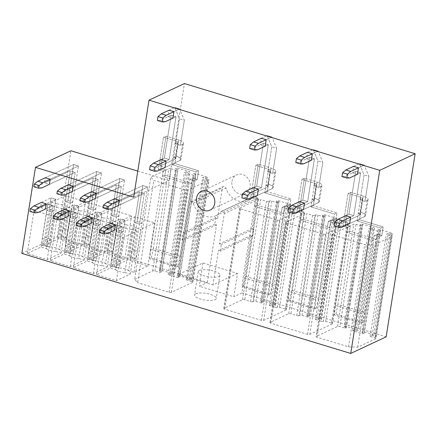 <?xml version="1.0" encoding="UTF-8"?>
<svg xmlns="http://www.w3.org/2000/svg" width="437" height="437" viewBox="0 0 437 437"><rect width="100%" height="100%" fill="white"/><g stroke="black" fill="none" stroke-linecap="round" stroke-linejoin="round"><path stroke-width="0.33" stroke-dasharray="2.19 1.64" d="M21.85 253.405L57.269 236.81L207.389 282.466L199.31 286.251L233.828 296.75L237.515 273.458L202.997 262.959L178.454 274.463L183.884 240.17L182.071 239.618L183.147 232.828L184.96 233.38L189.745 203.172A2.065 1.792 64.9 0 1 190.685 201.856A2.065 1.792 64.9 0 1 193.307 203.287A17.895 15.513 64.9 0 0 216.015 215.687A17.895 15.513 64.9 0 0 220.996 211.705L253.618 196.421A2.065 1.792 64.9 0 1 254.192 195.962A2.065 1.792 64.9 0 1 256.142 196.328A2.065 1.792 64.9 0 1 256.885 198.382L252.1 228.589L253.919 229.141L252.843 235.936L251.024 235.385L241.901 292.965L386.15 336.84M241.901 292.965L233.828 296.75M53.319 205.636A7.571 2.322 -171 0 0 62.464 208.416L55.652 251.444L61.071 253.089L47.212 259.583L27.231 253.509L41.083 247.014L46.508 248.664L53.319 205.636L47.901 203.986L41.083 247.014M55.652 251.444A7.571 2.322 -171 0 1 46.508 248.664M66.195 206.668A7.571 2.322 -171 0 0 57.05 203.888L50.233 246.916L44.814 245.266L58.667 238.771L78.655 244.851L64.796 251.346L59.377 249.696L66.195 206.668L71.613 208.318L64.796 251.346M50.233 246.916A7.571 2.322 -171 0 1 59.377 249.696M76.393 212.655A7.571 2.322 -171 0 0 85.537 215.436L78.72 258.458L84.139 260.108L70.286 266.603L50.304 260.523L64.157 254.028L69.576 255.678L76.393 212.655L70.974 211.005L64.157 254.028M78.72 258.458A7.571 2.322 -171 0 1 69.576 255.678M89.263 213.688A7.571 2.322 -171 0 0 80.118 210.907L73.307 253.93L67.888 252.286L81.741 245.791L101.728 251.87L87.87 258.36L82.451 256.71L89.263 213.688L94.682 215.337L87.87 258.36M73.307 253.93A7.571 2.322 -171 0 1 82.451 256.71M99.467 219.669A7.571 2.322 -171 0 0 108.605 222.449L101.794 265.478L107.212 267.127L93.36 273.617L73.372 267.542L87.231 261.047L92.649 262.697L99.467 219.669L94.042 218.025L87.231 261.047M101.794 265.478A7.571 2.322 -171 0 1 92.649 262.697M112.336 220.707A7.571 2.322 -171 0 0 103.192 217.921L96.38 260.949L90.956 259.299L104.814 252.805L124.796 258.884L110.943 265.379L105.519 263.73L112.336 220.707L117.755 222.351L110.943 265.379M96.38 260.949A7.571 2.322 -171 0 1 105.519 263.73M122.535 226.688A7.571 2.322 -171 0 0 131.679 229.469L124.867 272.497L130.286 274.141L116.428 280.636L96.446 274.556L110.304 268.067L115.723 269.711L122.535 226.688L117.116 225.039L110.304 268.067M124.867 272.497A7.571 2.322 -171 0 1 115.723 269.711M135.41 227.721A7.571 2.322 -171 0 0 126.266 224.94L119.448 267.968L114.03 266.319L127.888 259.824L147.87 265.904L134.012 272.398L128.593 270.749L135.41 227.721L140.829 229.37L134.012 272.398M119.448 267.968A7.571 2.322 -171 0 1 128.593 270.749M266.417 201.249A1.721 0.53 -171 0 0 268.711 201.342L252.826 301.628L253.602 301.268A1.721 0.53 -171 0 1 255.891 301.361L261.495 303.065L263.047 302.338L261.534 301.88A1.721 0.53 -171 0 1 260.61 301.246A1.721 0.53 -171 0 1 263.085 301.148L273.988 304.463A1.721 0.53 -171 0 1 274.911 305.097A1.721 0.53 -171 0 1 272.431 305.195L270.918 304.731L269.367 305.463L285.252 205.177L290.851 206.881A1.721 0.53 -171 0 0 293.14 206.974L277.26 307.26A1.721 0.53 -171 0 1 279.549 307.358L285.301 309.106A1.721 0.53 -171 0 1 286.224 309.74A1.721 0.53 -171 0 1 286.038 309.931L263.669 320.414A1.721 0.53 -171 0 1 261.381 320.316L224.744 309.172A1.721 0.53 -171 0 1 223.82 308.544A1.721 0.53 -171 0 1 224.006 308.353L242.491 299.689A1.721 0.53 -171 0 1 244.78 299.782L250.532 301.535L266.417 201.249L260.665 199.496L244.78 299.782M277.26 307.26A1.721 0.53 -171 0 1 274.966 307.162L290.851 206.881M269.367 305.463L274.966 307.162M252.826 301.628A1.721 0.53 -171 0 1 250.532 301.535M312.564 215.283A1.721 0.53 -171 0 0 314.853 215.381L298.968 315.667L299.744 315.301A1.721 0.53 -171 0 1 302.038 315.399L307.637 317.098L309.194 316.372L307.675 315.913A1.721 0.53 -171 0 1 306.752 315.279A1.721 0.53 -171 0 1 309.232 315.186L320.13 318.502A1.721 0.53 -171 0 1 321.053 319.13A1.721 0.53 -171 0 1 318.578 319.228L317.065 318.77L315.509 319.496L331.393 219.21L336.998 220.914A1.721 0.53 -171 0 0 339.287 221.013L323.402 321.293A1.721 0.53 -171 0 1 325.691 321.392L331.448 323.14A1.721 0.53 -171 0 1 332.371 323.773A1.721 0.53 -171 0 1 332.186 323.964L309.817 334.447A1.721 0.53 -171 0 1 307.522 334.354L270.885 323.211A1.721 0.53 -171 0 1 269.962 322.577A1.721 0.53 -171 0 1 270.148 322.386L288.633 313.722A1.721 0.53 -171 0 1 290.927 313.821L296.679 315.569L312.564 215.283L306.812 213.535L290.927 313.821M323.402 321.293A1.721 0.53 -171 0 1 321.113 321.2L336.998 220.914M315.509 319.496L321.113 321.2M298.968 315.667A1.721 0.53 -171 0 1 296.679 315.569M134.656 279.374L152.671 270.929A1.721 0.53 -171 0 1 154.966 271.027L159.805 272.497L175.996 170.272L178.017 169.327L176.504 168.868A1.721 0.53 9 0 1 175.581 168.234A1.721 0.53 9 0 1 178.056 168.136L188.959 171.451A1.721 0.53 9 0 1 189.882 172.085A1.721 0.53 9 0 1 187.402 172.183L185.889 171.719L184.338 172.446L194.328 175.488L195.88 174.762L194.367 174.297A1.721 0.53 9 0 1 193.444 173.664A1.721 0.53 9 0 1 195.923 173.571L206.821 176.887A1.721 0.53 9 0 1 207.744 177.52A1.721 0.53 9 0 1 205.27 177.613L203.757 177.154L202.67 177.662L208.116 179.323A1.721 0.53 9 0 1 209.039 179.957A1.721 0.53 9 0 1 208.853 180.148L187.571 190.117A1.721 0.53 9 0 1 185.283 190.024L153.791 180.443L150.847 177.149L134.656 279.374L137.6 282.673L153.791 180.443M159.805 272.497L161.827 271.552L160.313 271.093A1.721 0.53 -171 0 1 159.39 270.459A1.721 0.53 -171 0 1 161.865 270.361L172.768 273.677A1.721 0.53 -171 0 1 173.691 274.31A1.721 0.53 -171 0 1 171.211 274.409L169.698 273.944L168.147 274.676L178.138 277.714L179.689 276.987L178.176 276.523A1.721 0.53 -171 0 1 177.253 275.894A1.721 0.53 -171 0 1 179.733 275.796L190.63 279.112A1.721 0.53 -171 0 1 191.553 279.746A1.721 0.53 -171 0 1 189.079 279.838L187.566 279.38L186.479 279.888L191.925 281.548A1.721 0.53 -171 0 1 192.848 282.182A1.721 0.53 -171 0 1 192.662 282.373L171.38 292.342A1.721 0.53 -171 0 1 169.092 292.249L137.6 282.673M375.7 338.762L357.684 347.207L348.518 346.82L317.033 337.244A1.721 0.53 -171 0 1 316.109 336.61A1.721 0.53 -171 0 1 316.295 336.419L337.577 326.444A1.721 0.53 -171 0 1 339.866 326.543L345.317 328.198L346.404 327.69L344.891 327.231A1.721 0.53 -171 0 1 343.968 326.597A1.721 0.53 -171 0 1 346.443 326.505L357.346 329.815A1.721 0.53 -171 0 1 358.264 330.448A1.721 0.53 -171 0 1 355.789 330.547L354.276 330.082L352.725 330.814L362.715 333.852L364.267 333.125L362.754 332.661A1.721 0.53 -171 0 1 361.831 332.033A1.721 0.53 -171 0 1 364.305 331.934L375.208 335.25A1.721 0.53 -171 0 1 376.131 335.884A1.721 0.53 -171 0 1 373.651 335.977L372.138 335.518L370.123 336.463L374.968 337.938A1.721 0.53 -171 0 1 375.886 338.571A1.721 0.53 -171 0 1 375.7 338.762L391.896 236.537L373.875 244.982L364.709 244.594L333.223 235.019A1.721 0.53 -171 0 1 332.3 234.385A1.721 0.53 -171 0 1 332.486 234.194L353.768 224.219A1.721 0.53 -171 0 1 356.057 224.318L361.508 225.973L362.595 225.465L361.082 225.006A1.721 0.53 -171 0 1 360.159 224.372A1.721 0.53 -171 0 1 362.634 224.274L373.537 227.59A1.721 0.53 -171 0 1 374.454 228.223A1.721 0.53 -171 0 1 371.98 228.322L370.467 227.857L368.915 228.589L378.906 231.626L380.458 230.9L378.945 230.436A1.721 0.53 -171 0 1 378.021 229.802A1.721 0.53 -171 0 1 380.496 229.709L391.399 233.025A1.721 0.53 -171 0 1 392.322 233.658A1.721 0.53 -171 0 1 389.848 233.751L388.329 233.292L386.313 234.237L391.159 235.712A1.721 0.53 -171 0 1 392.076 236.346A1.721 0.53 -171 0 1 391.896 236.537M195.694 293.795A11.012 3.381 -171 0 1 208.198 293.844A11.012 3.381 -171 0 1 216.26 298.466A11.012 3.381 -171 0 1 215.075 299.689A11.012 3.381 -171 0 1 202.571 299.645A11.012 3.381 -171 0 1 194.509 295.019A11.012 3.381 -171 0 1 195.694 293.795M57.269 236.81L70.898 150.76M137.775 171.102L169.059 180.612L184.43 83.565M253.618 196.421A17.895 15.513 64.9 0 1 248.637 200.403A17.895 15.513 64.9 0 1 225.929 187.997A2.065 1.792 64.9 0 0 223.307 186.566A2.065 1.792 64.9 0 0 222.367 187.883L189.745 203.172M207.389 282.466L216.506 224.886L214.693 224.334L215.769 217.539L217.582 218.09L222.367 187.883M231.96 181.437A10.324 8.948 64.9 0 1 236.663 174.849A10.324 8.948 64.9 0 1 246.402 176.685A10.324 8.948 64.9 0 1 250.122 186.96A10.324 8.948 64.9 0 1 245.425 193.547A10.324 8.948 64.9 0 1 235.68 191.706A10.324 8.948 64.9 0 1 231.96 181.437M352.621 172.801L357.466 174.276L360.569 172.823L355.729 171.348L352.621 172.801L353.642 166.333L359.394 163.64L364.076 174.92L360.11 199.96L362.284 198.939L359.722 215.119L344.809 222.105L349.655 223.58L364.567 216.588L349.655 223.58M345.836 215.632L348.945 214.179L353.784 215.654L360.569 172.823L353.784 215.654L350.682 217.107L353.784 215.654L348.945 214.179L345.836 215.632L344.809 222.105M306.474 158.768L311.319 160.242L314.427 158.784L309.582 157.315L306.474 158.768L307.501 152.3L313.247 149.607L317.934 160.887L313.968 185.927L316.142 184.906L313.58 201.08L298.668 208.072L303.513 209.542L318.426 202.555L303.513 209.542M299.689 201.599L302.797 200.146L307.643 201.615L314.427 158.784L307.643 201.615L304.534 203.074L307.643 201.615L302.797 200.146L299.689 201.599L298.668 208.072M260.332 144.734L265.177 146.209L268.285 144.751L263.44 143.276L260.332 144.734L261.359 138.267L267.105 135.568L271.787 146.854L267.821 171.894L269.995 170.872L267.433 187.047L252.52 194.033L257.366 195.508L272.278 188.522L257.366 195.508M253.547 187.566L256.656 186.107L261.501 187.582L268.285 144.751L261.501 187.582L258.393 189.041L261.501 187.582L256.656 186.107L253.547 187.566L252.52 194.033M168.043 116.663L172.888 118.137L175.996 116.684L171.151 115.21L168.043 116.663L169.07 110.195L174.816 107.502L179.498 118.782L175.532 143.822L177.712 142.801L175.15 158.975L160.237 165.967L165.077 167.442L179.989 160.45L165.077 167.442M161.258 159.494L164.367 158.041L169.212 159.516L175.996 116.684L169.212 159.516L166.104 160.969L169.212 159.516L164.367 158.041L161.258 159.494L160.237 165.967M114.538 198.791L142.812 185.545L114.538 198.791L113.718 203.97L118.564 205.445L144.352 193.362L118.564 205.445M110.637 223.444L120.268 218.932L110.637 223.444L109.813 228.622L114.658 230.091L121.803 226.743L114.658 230.091M91.47 191.777L119.738 178.525L91.47 191.777L90.645 196.95L95.49 198.425L121.278 186.342L95.49 198.425M87.564 216.43L97.194 211.912L87.564 216.43L86.745 221.603L91.59 223.078L98.735 219.729L91.59 223.078M68.396 184.758L96.664 171.512L68.396 184.758L67.577 189.937L72.422 191.411L98.205 179.323L72.422 191.411M64.49 209.41L74.121 204.898L64.49 209.41L63.671 214.583L68.516 216.058L75.661 212.71L68.516 216.058M45.322 177.744L73.596 164.492L45.322 177.744L44.503 182.917L49.348 184.392L75.131 172.309L49.348 184.392M41.417 202.391L51.047 197.879L41.417 202.391L40.597 207.57L45.443 209.044L52.587 205.696L45.443 209.044M133.64 197.213L169.059 180.612M357.684 347.207L373.875 244.982M348.518 346.82L364.709 244.594M345.317 328.198L361.508 225.973M346.404 327.69L362.595 225.465M354.276 330.082L370.467 227.857M352.725 330.814L368.915 228.589M362.715 333.852L378.906 231.626M364.267 333.125L380.458 230.9M372.138 335.518L388.329 233.292M370.123 336.463L386.313 234.237M346.994 232.424L349.48 231.26L350.299 226.082L345.454 224.613L342.969 225.776L348.092 193.427L342.969 225.776L345.454 224.613L350.578 192.258L348.092 193.427L360.809 197.295A3.441 1.054 -171 0 1 362.655 198.556A3.441 1.054 -171 0 0 360.809 197.295L348.092 193.427L350.578 192.258L363.294 196.126A8.948 2.748 -171 0 1 368.096 199.419A8.948 2.748 -171 0 0 363.294 196.126L350.578 192.258L345.454 224.613L350.299 226.082L347.814 227.245L346.994 232.424L373.64 240.53L376.126 239.361L376.945 234.188L381.791 235.663L383.173 226.929L359.558 219.745L360.733 212.3L358.247 213.469A3.441 1.054 -171 0 1 360.093 214.736A3.441 1.054 -171 0 1 359.722 215.119L337.042 225.743L334.141 225.907M349.48 231.26L376.126 239.361M186.479 279.888L202.67 177.662M187.566 279.38L203.757 177.154M179.689 276.987L195.88 174.762M178.138 277.714L194.328 175.488M168.147 274.676L184.338 172.446M169.698 273.944L185.889 171.719M161.827 271.552L178.017 169.327M154.966 271.027L171.157 168.797L175.996 170.272M171.157 168.797A1.721 0.53 9 0 0 168.862 168.704L150.847 177.149M162.417 176.286L164.902 175.122L165.721 169.944L160.882 168.469L158.396 169.638L163.52 137.284L158.396 169.638L160.882 168.469L166.005 136.12L163.52 137.284L176.237 141.156A3.441 1.054 -171 0 1 178.078 142.418A3.441 1.054 -171 0 0 176.237 141.156L163.52 137.284L166.005 136.12L178.722 139.987A8.948 2.748 -171 0 1 183.518 143.281A8.948 2.748 -171 0 0 178.722 139.987L166.005 136.12L160.882 168.469L165.721 169.944L163.236 171.107L162.417 176.286L189.063 184.392L191.548 183.223L192.367 178.05L197.213 179.52L198.595 170.791L174.98 163.607L176.16 156.162L173.675 157.331A3.441 1.054 -171 0 1 175.516 158.593A3.441 1.054 -171 0 1 175.15 158.975L152.469 169.605L149.563 169.769M164.902 175.122L191.548 183.223M339.287 221.013A1.721 0.53 -171 0 1 341.576 221.106L347.328 222.854A1.721 0.53 -171 0 1 348.251 223.487A1.721 0.53 -171 0 1 348.065 223.678L325.696 234.161A1.721 0.53 -171 0 1 323.407 234.068L286.77 222.925A1.721 0.53 -171 0 1 285.847 222.291A1.721 0.53 -171 0 1 286.033 222.1L304.518 213.436A1.721 0.53 -171 0 1 306.812 213.535M314.853 215.381L315.629 215.015A1.721 0.53 -171 0 1 317.923 215.113L323.522 216.818L325.073 216.086L323.56 215.627A1.721 0.53 -171 0 1 322.637 214.993A1.721 0.53 -171 0 1 325.117 214.9L336.015 218.216A1.721 0.53 -171 0 1 336.938 218.85A1.721 0.53 -171 0 1 334.463 218.942L332.945 218.484L331.393 219.21M307.637 317.098L323.522 216.818M309.194 316.372L325.073 216.086M317.065 318.77L332.945 218.484M300.541 220.33L303.027 219.166L304.157 212.049L299.312 210.574L296.827 211.737L301.951 179.388L296.827 211.737L299.312 210.574L304.436 178.225L301.951 179.388L314.667 183.256A3.441 1.054 -171 0 1 316.514 184.523A3.441 1.054 -171 0 0 314.667 183.256L301.951 179.388L304.436 178.225L317.153 182.092A8.948 2.748 -171 0 1 321.949 185.386A8.948 2.748 -171 0 0 317.153 182.092L304.436 178.225L299.312 210.574L304.157 212.049L301.672 213.212L300.541 220.33L327.187 228.436L329.673 227.267L330.804 220.155L335.643 221.625L337.031 212.89L313.411 205.707L314.591 198.267L312.105 199.43A3.441 1.054 -171 0 1 313.952 200.698A3.441 1.054 -171 0 1 313.58 201.08L290.9 211.71L287.999 211.874M303.027 219.166L329.673 227.267M293.14 206.974A1.721 0.53 -171 0 1 295.434 207.072L301.186 208.82A1.721 0.53 -171 0 1 302.109 209.454A1.721 0.53 -171 0 1 301.923 209.645L279.554 220.128A1.721 0.53 -171 0 1 277.266 220.035L240.629 208.891A1.721 0.53 -171 0 1 239.705 208.258A1.721 0.53 -171 0 1 239.891 208.067L258.376 199.403A1.721 0.53 -171 0 1 260.665 199.496M268.711 201.342L269.487 200.982A1.721 0.53 -171 0 1 271.776 201.075L277.38 202.779L278.932 202.052L277.419 201.594A1.721 0.53 -171 0 1 276.495 200.96A1.721 0.53 -171 0 1 278.97 200.867L289.873 204.177A1.721 0.53 -171 0 1 290.796 204.811A1.721 0.53 -171 0 1 288.316 204.909L286.803 204.445L285.252 205.177M261.495 303.065L277.38 202.779M263.047 302.338L278.932 202.052M270.918 304.731L286.803 204.445M254.4 206.297L256.885 205.133L258.01 198.016L253.165 196.541L250.68 197.704L255.803 165.355L250.68 197.704L253.165 196.541L258.289 164.192L255.803 165.355L268.52 169.223A3.441 1.054 -171 0 1 270.366 170.49A3.441 1.054 -171 0 0 268.52 169.223L255.803 165.355L258.289 164.192L271.006 168.059A8.948 2.748 -171 0 1 275.807 171.353A8.948 2.748 -171 0 0 271.006 168.059L258.289 164.192L253.165 196.541L258.01 198.016L255.525 199.179L254.4 206.297L281.046 214.398L283.531 213.234L284.656 206.117L289.502 207.591L290.884 198.857L267.269 191.674L268.444 184.234L265.958 185.397A3.441 1.054 -171 0 1 267.805 186.665A3.441 1.054 -171 0 1 267.433 187.047L244.758 197.677L241.852 197.835M256.885 205.133L283.531 213.234M114.03 266.319L120.847 223.291L134.7 216.801L154.682 222.875L140.829 229.37M126.266 224.94L120.847 223.291M127.888 259.824L134.7 216.801M147.87 265.904L154.682 222.875M137.114 221.521L142.812 185.545L147.657 187.02L141.959 222.99L137.114 221.521L134.629 222.684L139.507 191.887L144.352 193.362L139.474 224.154L134.629 222.684M141.959 222.99L139.474 224.154M130.286 274.141L137.098 231.118L123.245 237.613L103.258 231.534L117.116 225.039M116.428 280.636L123.245 237.613M96.446 274.556L103.258 231.534M131.679 229.469L137.098 231.118M118.471 230.255L120.268 218.932L125.108 220.406L123.316 231.725L118.471 230.255L115.985 231.419L116.963 225.273L121.803 226.743L120.831 232.894L115.985 231.419M123.316 231.725L120.831 232.894M90.956 259.299L97.773 216.277L111.626 209.782L131.613 215.862L117.755 222.351M103.192 217.921L97.773 216.277M104.814 252.805L111.626 209.782M124.796 258.884L131.613 215.862M114.041 214.501L119.738 178.525L124.583 180L118.886 215.976L114.041 214.501L111.555 215.665L116.433 184.867L121.278 186.342L116.4 217.14L111.555 215.665M118.886 215.976L116.4 217.14M107.212 267.127L114.03 224.099L100.171 230.594L80.19 224.514L94.042 218.025M93.36 273.617L100.171 230.594M73.372 267.542L80.19 224.514M108.605 222.449L114.03 224.099M95.403 223.236L97.194 211.912L102.04 213.387L100.242 224.711L95.403 223.236L92.917 224.4L93.889 218.254L98.735 219.729L97.757 225.874L92.917 224.4M100.242 224.711L97.757 225.874M67.888 252.286L74.7 209.257L88.558 202.763L108.54 208.842L94.682 215.337M80.118 210.907L74.7 209.257M81.741 245.791L88.558 202.763M101.728 251.87L108.54 208.842M90.967 207.482L96.664 171.512L101.51 172.981L95.812 208.957L90.967 207.482L88.482 208.646L93.36 177.854L98.205 179.323L93.327 210.121L88.482 208.646M95.812 208.957L93.327 210.121M84.139 260.108L90.956 217.085L77.098 223.575L57.116 217.5L70.974 211.005M70.286 266.603L77.098 223.575M50.304 260.523L57.116 217.5M85.537 215.436L90.956 217.085M72.329 216.217L74.121 204.898L78.966 206.368L77.174 217.692L72.329 216.217L69.844 217.386L70.816 211.235L75.661 212.71L74.689 218.855L69.844 217.386M77.174 217.692L74.689 218.855M44.814 245.266L51.626 202.238L65.484 195.749L85.466 201.823L71.613 208.318M57.05 203.888L51.626 202.238M58.667 238.771L65.484 195.749M78.655 244.851L85.466 201.823M67.899 200.468L73.596 164.492L78.442 165.967L72.739 201.938L67.899 200.468L65.413 201.632L70.291 170.834L75.131 172.309L70.253 203.107L65.413 201.632M72.739 201.938L70.253 203.107M61.071 253.089L67.882 210.066L54.03 216.561L34.042 210.481L47.901 203.986M47.212 259.583L54.03 216.561M27.231 253.509L34.042 210.481M62.464 208.416L67.882 210.066M49.255 209.203L51.047 197.879L55.892 199.354L54.101 210.678L49.255 209.203L46.77 210.366L47.742 204.221L52.587 205.696L51.615 211.841L46.77 210.366M54.101 210.678L51.615 211.841M199.381 270.503A11.012 3.381 -171 0 1 211.885 270.552A11.012 3.381 -171 0 1 219.948 275.173A11.012 3.381 -171 0 1 218.762 276.397A11.012 3.381 -171 0 1 206.259 276.353A11.012 3.381 -171 0 1 198.196 271.727A11.012 3.381 -171 0 1 199.381 270.503M178.454 274.463L212.972 284.962L237.515 273.458M251.024 235.385L218.402 250.669L212.972 284.962M220.996 211.705A2.065 1.792 64.9 0 1 221.57 211.246A2.065 1.792 64.9 0 1 223.52 211.617A2.065 1.792 64.9 0 1 224.263 213.671L219.478 243.879L221.297 244.43L220.221 251.226L218.402 250.669M202.997 262.959L199.31 286.251M252.843 235.936L220.221 251.226M217.582 218.09L184.96 233.38M215.769 217.539L183.147 232.828M214.693 224.334L182.071 239.618M216.506 224.886L183.884 240.17M253.919 229.141L221.297 244.43M252.1 228.589L219.478 243.879M373.64 240.53L374.46 235.352L376.945 234.188L364.545 312.477L337.899 304.371L350.299 226.082L347.814 227.245L342.969 225.776L347.814 227.245L335.414 305.534L334.343 315.022L335.9 314.296L362.541 322.397L360.989 323.123L362.06 313.64L335.414 305.534M353.642 166.333L359.394 163.64L364.076 174.92L360.11 199.96L364.955 201.435L367.129 200.414A8.948 2.748 -171 0 0 368.096 199.419A8.948 2.748 -171 0 1 367.129 200.414L364.955 201.435L368.921 176.395L364.076 174.92L368.921 176.395L364.234 165.115L359.394 163.64L364.234 165.115L358.487 167.808L364.234 165.115L368.921 176.395L364.955 201.435L360.11 199.96L362.284 198.939A3.441 1.054 -171 0 0 362.655 198.556A3.441 1.054 -171 0 1 362.284 198.939L359.722 215.119A3.441 1.054 -171 0 0 360.093 214.736A3.441 1.054 -171 0 0 358.247 213.469L357.073 220.909L358.247 213.469L360.733 212.3A8.948 2.748 -171 0 1 365.534 215.594A8.948 2.748 -171 0 1 364.567 216.588A8.948 2.748 -171 0 0 365.534 215.594A8.948 2.748 -171 0 0 360.733 212.3L359.558 219.745L357.073 220.909L380.687 228.092L357.073 220.909L359.558 219.745L383.173 226.929L380.687 228.092L379.305 236.827L380.687 228.092L383.173 226.929L381.791 235.663L379.305 236.827L374.46 235.352L379.305 236.827L381.791 235.663L376.945 234.188L374.46 235.352L362.06 313.64M357.466 174.276L360.569 172.823L355.729 171.348L348.945 214.179L355.729 171.348L344.853 176.444L341.952 176.603M327.187 228.436L328.318 221.319L330.804 220.155L318.404 298.438L291.758 290.337L304.157 212.049L301.672 213.212L296.827 211.737L301.672 213.212L289.272 291.501L288.202 300.989L289.753 300.257L316.399 308.364L314.848 309.09L315.918 299.607L289.272 291.501M307.501 152.3L313.247 149.607L317.934 160.887L313.968 185.927L318.813 187.402L320.987 186.381A8.948 2.748 -171 0 0 321.949 185.386A8.948 2.748 -171 0 1 320.987 186.381L318.813 187.402L322.779 162.362L317.934 160.887L322.779 162.362L318.092 151.076L313.247 149.607L318.092 151.076L312.346 153.775L318.092 151.076L322.779 162.362L318.813 187.402L313.968 185.927L316.142 184.906A3.441 1.054 -171 0 0 316.514 184.523A3.441 1.054 -171 0 1 316.142 184.906L313.58 201.08A3.441 1.054 -171 0 0 313.952 200.698A3.441 1.054 -171 0 0 312.105 199.43L310.926 206.876L312.105 199.43L314.591 198.267A8.948 2.748 -171 0 1 319.387 201.561A8.948 2.748 -171 0 1 318.426 202.555A8.948 2.748 -171 0 0 319.387 201.561A8.948 2.748 -171 0 0 314.591 198.267L313.411 205.707L310.926 206.876L334.545 214.059L310.926 206.876L313.411 205.707L337.031 212.89L334.545 214.059L333.158 222.794L334.545 214.059L337.031 212.89L335.643 221.625L333.158 222.794L328.318 221.319L333.158 222.794L335.643 221.625L330.804 220.155L328.318 221.319L315.918 299.607M311.319 160.242L314.427 158.784L309.582 157.315L302.797 200.146L309.582 157.315L298.706 162.411L295.805 162.569M281.046 214.398L282.171 207.285L284.656 206.117L272.256 284.405L245.61 276.299L258.01 198.016L255.525 199.179L250.68 197.704L255.525 199.179L243.125 277.468L242.054 286.951L243.611 286.224L270.252 294.33L268.7 295.057L269.771 285.569L243.125 277.468M261.359 138.267L267.105 135.568L271.787 146.854L267.821 171.894L272.666 173.363L274.84 172.347A8.948 2.748 -171 0 0 275.807 171.353A8.948 2.748 -171 0 1 274.84 172.347L272.666 173.363L276.632 148.323L271.787 146.854L276.632 148.323L271.951 137.043L267.105 135.568L271.951 137.043L266.199 139.736L271.951 137.043L276.632 148.323L272.666 173.363L267.821 171.894L269.995 170.872A3.441 1.054 -171 0 0 270.366 170.49A3.441 1.054 -171 0 1 269.995 170.872L267.433 187.047A3.441 1.054 -171 0 0 267.805 186.665A3.441 1.054 -171 0 0 265.958 185.397L264.784 192.837L265.958 185.397L268.444 184.234A8.948 2.748 -171 0 1 273.245 187.528A8.948 2.748 -171 0 1 272.278 188.522A8.948 2.748 -171 0 0 273.245 187.528A8.948 2.748 -171 0 0 268.444 184.234L267.269 191.674L264.784 192.837L288.398 200.02L264.784 192.837L267.269 191.674L290.884 198.857L288.398 200.02L287.016 208.755L288.398 200.02L290.884 198.857L289.502 207.591L287.016 208.755L282.171 207.285L287.016 208.755L289.502 207.591L284.656 206.117L282.171 207.285L269.771 285.569M265.177 146.209L268.285 144.751L263.44 143.276L256.656 186.107L263.44 143.276L252.564 148.372L249.664 148.536M189.063 184.392L189.882 179.214L192.367 178.05L179.968 256.333L153.327 248.232L165.721 169.944L163.236 171.107L158.396 169.638L163.236 171.107L150.841 249.396L149.765 258.884L151.322 258.158L177.968 266.259L176.411 266.985L177.482 257.502L150.841 249.396M169.07 110.195L174.816 107.502L179.498 118.782L175.532 143.822L180.377 145.297L182.551 144.276A8.948 2.748 -171 0 0 183.518 143.281A8.948 2.748 -171 0 1 182.551 144.276L180.377 145.297L184.343 120.257L179.498 118.782L184.343 120.257L179.662 108.977L174.816 107.502L179.662 108.977L173.915 111.67L179.662 108.977L184.343 120.257L180.377 145.297L175.532 143.822L177.712 142.801A3.441 1.054 -171 0 0 178.078 142.418A3.441 1.054 -171 0 1 177.712 142.801L175.15 158.975A3.441 1.054 -171 0 0 175.516 158.593A3.441 1.054 -171 0 0 173.675 157.331L172.495 164.771L173.675 157.331L176.16 156.162A8.948 2.748 -171 0 1 180.956 159.456A8.948 2.748 -171 0 1 179.989 160.45A8.948 2.748 -171 0 0 180.956 159.456A8.948 2.748 -171 0 0 176.16 156.162L174.98 163.607L172.495 164.771L196.109 171.954L172.495 164.771L174.98 163.607L198.595 170.791L196.109 171.954L194.727 180.689L196.109 171.954L198.595 170.791L197.213 179.52L194.727 180.689L189.882 179.214L194.727 180.689L197.213 179.52L192.367 178.05L189.882 179.214L177.482 257.502M172.888 118.137L175.996 116.684L171.151 115.21L164.367 158.041L171.151 115.21L160.275 120.306L157.375 120.465M103.045 207.81L106.262 207.466L139.507 191.887L130.182 250.762L129.658 257.595L130.936 257L132.668 249.598L142.812 185.545L147.657 187.02L119.383 200.266L147.657 187.02L137.508 251.073L135.781 258.469L134.498 259.07L135.022 252.236L144.352 193.362L139.507 191.887L113.718 203.97M99.139 232.462L102.356 232.113L116.963 225.273L111.539 259.496L111.014 266.335L112.293 265.734L114.024 258.333L120.268 218.932L125.108 220.406L115.477 224.918L125.108 220.406L118.869 259.807L117.138 267.209L115.86 267.805L116.384 260.971L121.803 226.743L116.963 225.273L109.813 228.622M79.971 200.796L83.188 200.446L116.433 184.867L107.109 243.748L106.584 250.581L107.863 249.98L109.594 242.579L119.738 178.525L124.583 180L96.309 193.252L124.583 180L114.439 244.054L112.708 251.455L111.43 252.051L111.954 245.217L121.278 186.342L116.433 184.867L90.645 196.95M76.065 225.443L79.288 225.099L93.889 218.254L88.465 252.482L87.941 259.316L89.224 258.715L90.951 251.319L97.194 211.912L102.04 213.387L92.409 217.899L102.04 213.387L95.796 252.788L94.07 260.19L92.786 260.791L93.31 253.957L98.735 219.729L93.889 218.254L86.745 221.603M56.903 193.777L60.12 193.427L93.36 177.854L84.035 236.728L83.511 243.562L84.789 242.961L86.521 235.565L96.664 171.512L101.51 172.981L73.241 186.233L101.51 172.981L91.366 237.034L89.634 244.436L88.356 245.037L88.88 238.203L98.205 179.323L93.36 177.854L67.577 189.937M52.997 218.429L56.215 218.079L70.816 211.235L65.397 245.463L64.873 252.296L66.151 251.696L67.882 244.299L74.121 204.898L78.966 206.368L69.336 210.885L78.966 206.368L72.728 245.774L70.996 253.17L69.718 253.771L70.242 246.938L75.661 212.71L70.816 211.235L63.671 214.583M33.829 186.757L37.047 186.413L70.291 170.834L60.962 229.709L60.437 236.543L61.721 235.947L63.447 228.546L73.596 164.492L78.442 165.967L50.168 179.214L78.442 165.967L68.292 230.02L66.566 237.417L65.282 238.018L65.807 231.184L75.131 172.309L70.291 170.834L44.503 182.917M29.924 211.41L33.141 211.066L47.742 204.221L42.323 238.449L41.799 245.283L43.077 244.682L44.809 237.28L51.047 197.879L55.892 199.354L46.262 203.866L55.892 199.354L49.654 238.755L47.923 246.157L46.644 246.752L47.169 239.918L52.587 205.696L47.742 204.221L40.597 207.57M364.545 312.477L362.541 322.397M337.899 304.371L335.9 314.296M360.989 323.123L334.343 315.022M349.698 177.919L344.853 176.444M341.887 227.218L337.042 225.743M318.404 298.438L316.399 308.364M291.758 290.337L289.753 300.257M314.848 309.09L288.202 300.989M303.551 163.88L298.706 162.411M295.745 213.185L290.9 211.71M272.256 284.405L270.252 294.33M245.61 276.299L243.611 286.224M268.7 295.057L242.054 286.951M257.409 149.847L252.564 148.372M249.598 199.146L244.758 197.677M179.968 256.333L177.968 266.259M153.327 248.232L151.322 258.158M176.411 266.985L149.765 258.884M165.12 121.781L160.275 120.306M157.315 171.08L152.469 169.605M106.262 207.466L111.107 208.935M130.182 250.762L135.022 252.236M129.658 257.595L134.498 259.07M130.936 257L135.781 258.469M132.668 249.598L137.508 251.073M102.356 232.113L107.202 233.587M111.539 259.496L116.384 260.971M111.014 266.335L115.86 267.805M112.293 265.734L117.138 267.209M114.024 258.333L118.869 259.807M83.188 200.446L88.034 201.921M107.109 243.748L111.954 245.217M106.584 250.581L111.43 252.051M107.863 249.98L112.708 251.455M109.594 242.579L114.439 244.054M79.288 225.099L84.133 226.574M88.465 252.482L93.31 253.957M87.941 259.316L92.786 260.791M89.224 258.715L94.07 260.19M90.951 251.319L95.796 252.788M60.12 193.427L64.966 194.902M84.035 236.728L88.88 238.203M83.511 243.562L88.356 245.037M84.789 242.961L89.634 244.436M86.521 235.565L91.366 237.034M56.215 218.079L61.06 219.554M65.397 245.463L70.242 246.938M64.873 252.296L69.718 253.771M66.151 251.696L70.996 253.17M67.882 244.299L72.728 245.774M37.047 186.413L41.892 187.888M60.962 229.709L65.807 231.184M60.437 236.543L65.282 238.018M61.721 235.947L66.566 237.417M63.447 228.546L68.292 230.02M33.141 211.066L37.986 212.535M42.323 238.449L47.169 239.918M41.799 245.283L46.644 246.752M43.077 244.682L47.923 246.157M44.809 237.28L49.654 238.755M317.033 337.244L333.223 235.019M332.486 234.194L316.295 336.419M337.577 326.444L353.768 224.219M356.057 224.318L339.866 326.543M344.891 327.231L361.082 225.006M362.634 224.274L346.443 326.505M357.346 329.815L373.537 227.59M371.98 228.322L355.789 330.547M362.754 332.661L378.945 230.436M380.496 229.709L364.305 331.934M375.208 335.25L391.399 233.025M389.848 233.751L373.651 335.977M374.968 337.938L391.159 235.712M169.092 292.249L185.283 190.024M171.38 292.342L187.571 190.117M192.662 282.373L208.853 180.148M191.925 281.548L208.116 179.323M189.079 279.838L205.27 177.613M190.63 279.112L206.821 176.887M179.733 275.796L195.923 173.571M178.176 276.523L194.367 174.297M171.211 274.409L187.402 172.183M172.768 273.677L188.959 171.451M161.865 270.361L178.056 168.136M160.313 271.093L176.504 168.868M152.671 270.929L168.862 168.704M332.186 323.964L348.065 223.678M309.817 334.447L325.696 234.161M323.407 234.068L307.522 334.354M270.885 323.211L286.77 222.925M286.033 222.1L270.148 322.386M288.633 313.722L304.518 213.436M299.744 315.301L315.629 215.015M317.923 215.113L302.038 315.399M307.675 315.913L323.56 215.627M325.117 214.9L309.232 315.186M320.13 318.502L336.015 218.216M334.463 218.942L318.578 319.228M341.576 221.106L325.691 321.392M331.448 323.14L347.328 222.854M286.038 309.931L301.923 209.645M263.669 320.414L279.554 220.128M277.266 220.035L261.381 320.316M224.744 309.172L240.629 208.891M239.891 208.067L224.006 308.353M242.491 299.689L258.376 199.403M253.602 301.268L269.487 200.982M271.776 201.075L255.891 301.361M261.534 301.88L277.419 201.594M278.97 200.867L263.085 301.148M273.988 304.463L289.873 204.177M288.316 204.909L272.431 305.195M295.434 207.072L279.549 307.358M285.301 309.106L301.186 208.82M256.885 198.382L224.263 213.671M193.307 203.287L225.929 187.997M360.809 197.295L358.247 213.469L360.809 197.295M363.294 196.126L360.733 212.3L363.294 196.126M367.129 200.414L364.567 216.588L367.129 200.414M314.667 183.256L312.105 199.43L314.667 183.256M317.153 182.092L314.591 198.267L317.153 182.092M320.987 186.381L318.426 202.555L320.987 186.381M268.52 169.223L265.958 185.397L268.52 169.223M271.006 168.059L268.444 184.234L271.006 168.059M274.84 172.347L272.278 188.522L274.84 172.347M176.237 141.156L173.675 157.331L176.237 141.156M178.722 139.987L176.16 156.162L178.722 139.987M182.551 144.276L179.989 160.45L182.551 144.276M332.3 234.385L316.109 336.61M360.159 224.372L343.968 326.597M374.454 228.223L358.264 330.448M378.021 229.802L361.831 332.033M392.322 233.658L376.131 335.884M392.076 236.346L375.886 338.571M192.848 282.182L209.039 179.957M191.553 279.746L207.744 177.52M177.253 275.894L193.444 173.664M173.691 274.31L189.882 172.085M159.39 270.459L175.581 168.234M285.847 222.291L269.962 322.577M322.637 214.993L306.752 315.279M336.938 218.85L321.053 319.13M348.251 223.487L332.371 323.773M239.705 208.258L223.82 308.544M276.495 200.96L260.61 301.246M290.796 204.811L274.911 305.097M302.109 209.454L286.224 309.74M201.244 191.444L236.663 174.849M210.006 210.142L245.425 193.547M219.948 275.173L216.26 298.466M198.196 271.727L194.509 295.019M221.57 211.246L254.192 195.962M216.015 215.687L248.637 200.403M190.685 201.856L223.307 186.566M362.655 198.556L360.093 214.736L362.655 198.556M368.096 199.419L365.534 215.594L368.096 199.419M316.514 184.523L313.952 200.698L316.514 184.523M321.949 185.386L319.387 201.561L321.949 185.386M270.366 170.49L267.805 186.665L270.366 170.49M275.807 171.353L273.245 187.528L275.807 171.353M178.078 142.418L175.516 158.593L178.078 142.418M183.518 143.281L180.956 159.456L183.518 143.281"/><path stroke-width="0.66" d="M386.15 336.84L350.731 353.435L379.731 170.337L149.012 100.16L184.43 83.565L415.15 153.737L386.15 336.84M137.775 171.102L70.898 150.76L35.479 167.355L21.85 253.405L350.731 353.435M379.731 170.337L415.15 153.737M35.479 167.355L133.64 197.213L149.012 100.16M214.709 203.56A10.324 8.948 -115.1 0 0 210.989 193.285A10.324 8.948 -115.1 0 0 201.244 191.444A10.324 8.948 -115.1 0 0 196.541 198.032A10.324 8.948 -115.1 0 0 200.261 208.307A10.324 8.948 -115.1 0 0 210.006 210.142A10.324 8.948 -115.1 0 0 214.709 203.56M353.642 166.333L358.487 167.808L357.466 174.276L349.698 177.919L346.798 178.078L347.41 174.199L342.564 172.724L345.88 169.971L353.642 166.333M345.836 215.632L350.682 217.107L349.655 223.58L341.887 227.218L338.986 227.382L339.604 223.498L334.758 222.023L338.069 219.276L345.836 215.632M307.501 152.3L312.346 153.775L311.319 160.242L303.551 163.88L300.651 164.044L301.268 160.16L296.423 158.691L299.733 155.938L307.501 152.3M299.689 201.599L304.534 203.074L303.513 209.542L295.745 213.185L292.845 213.343L293.456 209.465L288.611 207.99L291.927 205.243L299.689 201.599M261.359 138.267L266.199 139.736L265.177 146.209L257.409 149.847L254.509 150.011L255.121 146.127L250.275 144.652L253.591 141.905L261.359 138.267M253.547 187.566L258.393 189.041L257.366 195.508L249.598 199.146L246.697 199.31L247.315 195.426L242.469 193.957L245.78 191.204L253.547 187.566M169.07 110.195L173.915 111.67L172.888 118.137L165.12 121.781L162.22 121.939L162.832 118.056L157.992 116.586L161.302 113.833L169.07 110.195M161.258 159.494L166.104 160.969L165.077 167.442L157.315 171.08L154.408 171.244L155.026 167.36L150.181 165.885L153.491 163.138L161.258 159.494M119.383 200.266L114.538 198.791L107.081 202.287L111.927 203.762L119.383 200.266L118.564 205.445L111.107 208.935L107.89 209.285L108.31 206.619L111.927 203.762M115.477 224.918L110.637 223.444L103.181 226.94L108.021 228.414L115.477 224.918L114.658 230.091L107.202 233.587L103.984 233.937L104.405 231.271L108.021 228.414M96.309 193.252L91.47 191.777L84.013 195.273L88.853 196.743L96.309 193.252L95.49 198.425L88.034 201.921L84.816 202.265L85.237 199.6L88.853 196.743M92.409 217.899L87.564 216.43L80.108 219.92L84.953 221.395L92.409 217.899L91.59 223.078L84.133 226.574L80.911 226.918L81.337 224.252L84.953 221.395M73.241 186.233L68.396 184.758L60.94 188.254L65.785 189.729L73.241 186.233L72.422 191.411L64.966 194.902L61.743 195.252L62.169 192.586L65.785 189.729M69.336 210.885L64.49 209.41L57.034 212.906L61.879 214.376L69.336 210.885L68.516 216.058L61.06 219.554L57.842 219.898L58.263 217.233L61.879 214.376M50.168 179.214L45.322 177.744L37.866 181.235L42.711 182.71L50.168 179.214L49.348 184.392L41.892 187.888L38.675 188.232L39.095 185.567L42.711 182.71M46.262 203.866L41.417 202.391L33.96 205.887L38.806 207.362L46.262 203.866L45.443 209.044L37.986 212.535L34.769 212.885L35.189 210.219L38.806 207.362M345.88 169.971L350.72 171.446L358.487 167.808M350.72 171.446L347.41 174.199M346.798 178.078L341.952 176.603L342.564 172.724M338.069 219.276L342.914 220.751L350.682 217.107M342.914 220.751L339.604 223.498M338.986 227.382L334.141 225.907L334.758 222.023M299.733 155.938L304.578 157.413L312.346 153.775M304.578 157.413L301.268 160.16M300.651 164.044L295.805 162.569L296.423 158.691M291.927 205.243L296.767 206.712L304.534 203.074M296.767 206.712L293.456 209.465M292.845 213.343L287.999 211.874L288.611 207.99M253.591 141.905L258.436 143.38L266.199 139.736M258.436 143.38L255.121 146.127M254.509 150.011L249.664 148.536L250.275 144.652M245.78 191.204L250.625 192.679L258.393 189.041M250.625 192.679L247.315 195.426M246.697 199.31L241.852 197.835L242.469 193.957M161.302 113.833L166.147 115.308L173.915 111.67M166.147 115.308L162.832 118.056M162.22 121.939L157.375 120.465L157.992 116.586M153.491 163.138L158.336 164.607L166.104 160.969M158.336 164.607L155.026 167.36M154.408 171.244L149.563 169.769L150.181 165.885M107.89 209.285L103.045 207.81L103.465 205.144L107.081 202.287M103.465 205.144L108.31 206.619M103.984 233.937L99.139 232.462L99.565 229.796L103.181 226.94M99.565 229.796L104.405 231.271M84.816 202.265L79.971 200.796L80.397 198.125L84.013 195.273M80.397 198.125L85.237 199.6M80.911 226.918L76.065 225.443L76.491 222.777L80.108 219.92M76.491 222.777L81.337 224.252M61.743 195.252L56.903 193.777L57.323 191.111L60.94 188.254M57.323 191.111L62.169 192.586M57.842 219.898L52.997 218.429L53.418 215.763L57.034 212.906M53.418 215.763L58.263 217.233M38.675 188.232L33.829 186.757L34.25 184.092L37.866 181.235M34.25 184.092L39.095 185.567M34.769 212.885L29.924 211.41L30.344 208.744L33.96 205.887M30.344 208.744L35.189 210.219"/></g></svg>
